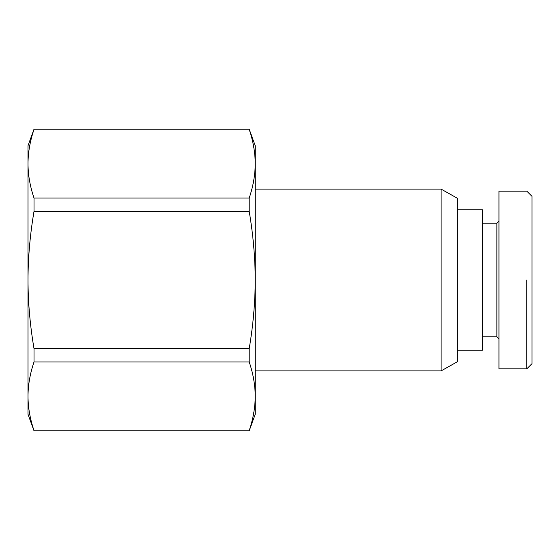 <?xml version="1.0" encoding="UTF-8"?>
<svg xmlns="http://www.w3.org/2000/svg" width="560" height="560" viewBox="0 0 560 560"><rect width="100%" height="100%" fill="white"/><g stroke="black" fill="none" stroke-linecap="round" stroke-linejoin="round"><path stroke-width="0.84" d="M255.213 189.112L441.112 189.112L457.639 198.408L457.639 361.592L441.112 370.888L255.213 370.888M441.112 189.112L441.112 370.888M34.013 361.956C30.044 373.653 28.042 385.091 28 396.277L28 414.26L34.013 430.787L249.2 430.787L255.213 414.26L255.213 396.277C255.171 385.091 253.169 373.653 249.2 361.956L34.013 361.956L34.013 348.635L249.2 348.635L249.2 361.956M249.2 198.044C253.169 186.347 255.171 174.909 255.213 163.723L255.213 145.74L249.2 129.213L34.013 129.213L28 145.74L28 163.723C28.042 174.909 30.044 186.347 34.013 198.044L249.2 198.044L249.2 211.365L34.013 211.365L34.013 198.044M457.639 350.231L482.426 350.231L482.426 209.769L457.639 209.769M482.426 336.805L496.888 336.805L496.888 223.195L482.426 223.195M496.888 223.195L498.953 221.13M498.953 338.87L496.888 336.805M526.834 368.823L498.953 368.823L498.953 191.177L526.834 191.177L532 196.343L532 363.657L526.834 368.823L526.834 280M34.013 430.787L249.2 430.787M249.2 129.213L34.013 129.213M34.013 430.591C30.044 418.901 28.042 407.463 28 396.277L28 280C28.042 302.372 30.044 325.248 34.013 348.635M249.2 348.635C253.169 325.248 255.171 302.372 255.213 280C255.171 257.628 253.169 234.752 249.2 211.365M34.013 211.365C30.044 234.752 28.042 257.628 28 280L28 163.723C28.042 152.537 30.044 141.099 34.013 129.409M249.2 430.591C253.169 418.901 255.171 407.463 255.213 396.277L255.213 163.723C255.171 152.537 253.169 141.099 249.2 129.409"/></g></svg>
